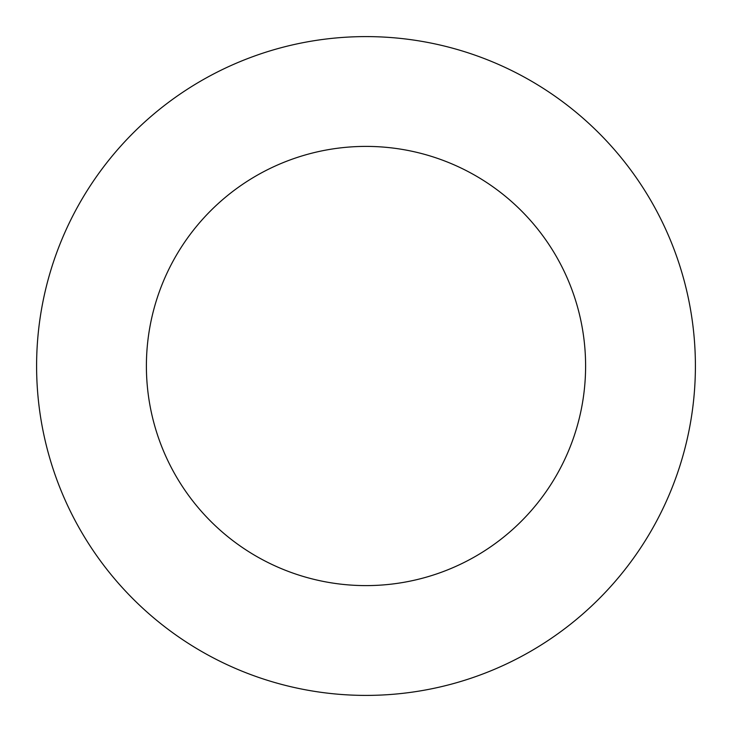 <?xml version="1.0" encoding="UTF-8"?>
<svg xmlns="http://www.w3.org/2000/svg" width="732" height="732" viewBox="0 0 732 732"><rect width="100%" height="100%" fill="white"/><g stroke="black" fill="none" stroke-linecap="round" stroke-linejoin="round"><path stroke-width="1.1" d="M366 36.6A329.4 329.4 0 0 1 651.27 530.7A329.4 329.4 0 0 1 80.73 530.7A329.4 329.4 0 0 1 366 36.6M366 146.4A219.6 219.6 0 0 1 556.183 475.8A219.6 219.6 0 0 1 175.817 475.8A219.6 219.6 0 0 1 366 146.4"/></g></svg>
